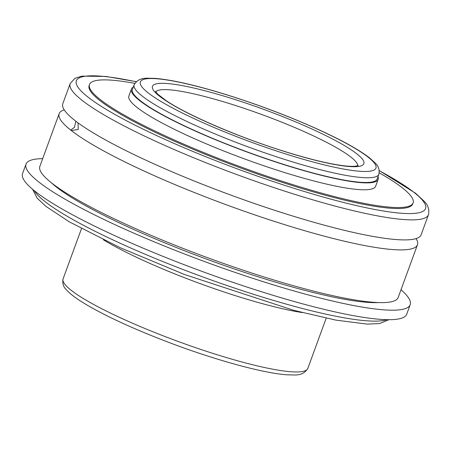<?xml version="1.0" encoding="UTF-8"?>
<svg xmlns="http://www.w3.org/2000/svg" width="451" height="451" viewBox="0 0 451 451"><rect width="100%" height="100%" fill="white"/><g stroke="black" fill="none" stroke-linecap="round" stroke-linejoin="round"><path stroke-width="0.68" d="M59.149 113.663L39.857 166.385A190.773 28.12 20.1 0 0 51.453 182.824A190.773 28.12 20.1 0 0 246.86 271.423A190.773 28.12 20.1 0 0 398.165 297.508L417.457 244.786A190.773 28.12 -159.9 0 1 266.152 218.707A190.773 28.12 -159.9 0 1 70.745 130.102A190.773 28.12 -159.9 0 1 59.149 113.663A190.773 28.12 -159.9 0 1 64.222 109.852M379.235 172.806A172.288 25.397 -159.9 0 1 402.625 188.073A172.288 25.397 -159.9 0 1 413.099 202.922L412.738 203.903A172.288 25.397 -159.9 0 1 242.215 168.544A172.288 25.397 -159.9 0 1 89.146 85.481L89.507 84.5A172.288 25.397 -159.9 0 1 134.804 83.356M421.121 234.785A190.773 28.12 -159.9 0 1 269.811 208.706A190.773 28.12 -159.9 0 1 74.404 120.101A190.773 28.12 -159.9 0 1 62.813 103.662L70.142 83.632A190.773 28.12 20.1 0 0 239.633 175.602A190.773 28.12 20.1 0 0 428.45 214.755L421.121 234.785M416.047 238.602A190.773 28.12 -159.9 0 1 417.457 244.786M78.034 122.858L78.249 129.392L71.822 130.491L70.745 130.102L74.443 127.278L75.881 121.251M302.3 312.577A131.371 19.365 -159.9 0 1 103.358 239.774M377.983 176.679A131.371 19.365 -159.9 0 1 378.141 179.368L375.621 186.269A131.371 19.365 -159.9 0 1 245.592 159.31A131.371 19.365 -159.9 0 1 128.879 95.973L131.404 89.078A131.371 19.365 -159.9 0 1 133.265 87.122M378.141 179.368A131.371 19.365 -159.9 0 1 248.118 152.41A131.371 19.365 -159.9 0 1 131.404 89.078M413.099 202.922A172.288 25.397 -159.9 0 1 242.576 167.563A172.288 25.397 -159.9 0 1 89.507 84.5M377.132 179.002A130.294 19.207 -159.9 0 1 248.174 152.263A130.294 19.207 -159.9 0 1 132.414 89.445L134.144 84.726A130.294 19.207 20.1 0 0 249.899 147.539A130.294 19.207 20.1 0 0 378.857 174.283L377.132 179.002M401.001 289.762A204.54 30.149 -159.9 0 1 410.19 304.707L406.717 314.206A204.54 30.149 -159.9 0 1 204.269 272.229A204.54 30.149 -159.9 0 1 22.55 173.624L26.028 164.119A204.54 30.149 -159.9 0 1 42.693 158.639M410.19 304.707A204.54 30.149 -159.9 0 1 207.748 262.724A204.54 30.149 -159.9 0 1 26.028 164.119M378.474 302.57A184.188 27.15 -159.9 0 1 208.779 259.911A184.188 27.15 -159.9 0 1 51.634 182.965M155.73 91.857A107.682 15.875 -159.9 0 1 243.072 107.981A107.682 15.875 -159.9 0 1 351.081 157.23A107.682 15.875 -159.9 0 1 357.767 165.793M356.983 153.977A112.524 16.586 20.1 0 0 175.969 84.557A112.524 16.586 20.1 0 0 241.494 136.478A112.524 16.586 20.1 0 0 356.983 153.977M368.332 157.309A125.451 18.491 -159.9 0 1 239.582 137.792A125.451 18.491 -159.9 0 1 166.532 79.912A125.451 18.491 -159.9 0 1 368.332 157.309M326.197 318.186L307.796 368.467A130.294 19.207 -159.9 0 1 178.838 341.728A130.294 19.207 -159.9 0 1 63.078 278.915L81.479 228.629M386.795 319.669A190.773 28.12 -159.9 0 1 202.578 276.858A190.773 28.12 -159.9 0 1 34.237 190.655M379.274 170.709A185.93 27.41 -159.9 0 1 414.249 192.566A185.93 27.41 -159.9 0 1 332.071 199.466A185.93 27.41 -159.9 0 1 106.566 109.599A185.93 27.41 -159.9 0 1 136.129 81.732M358.269 165.59L354.858 166.267C350.771 166.588 344.468 166.036 335.939 164.598C321.693 162.118 304.205 157.625 283.487 151.113C239.588 137.437 187.988 115.4 166.069 100.612L157.703 94.152L155.482 91.378M378.857 174.283C379.731 169.689 378.462 165.883 375.057 162.873L369.696 158.008C360.05 150.487 344.694 141.794 323.626 131.94C291.385 117.046 257.076 104.04 220.691 92.923C191.844 84.269 169.565 79.399 153.842 78.316C147.719 78.564 139.46 76.258 134.144 84.726M307.796 368.467C302.384 377.019 294.007 374.612 287.947 374.871C262.144 373.327 210.69 358.545 166.148 341.39C129.527 327.285 101.266 314.014 81.366 301.589C74.849 297.457 69.978 293.663 66.771 290.196C63.433 287.214 62.204 283.454 63.078 278.915M428.45 214.755C429.566 209.766 428.196 205.323 424.34 201.417L415.608 193.27L379.263 170.585M136.219 81.648L105.912 76.456L81.693 76.129L74.81 78.389L70.142 83.632M388.892 319.697L379.652 323.547L367.356 324.117L336.096 320.159L294.063 310.423L184.482 274.501L120.18 247.695L69.409 221.892L45.968 206.4L37.061 198.062L32.619 189.319"/></g></svg>
